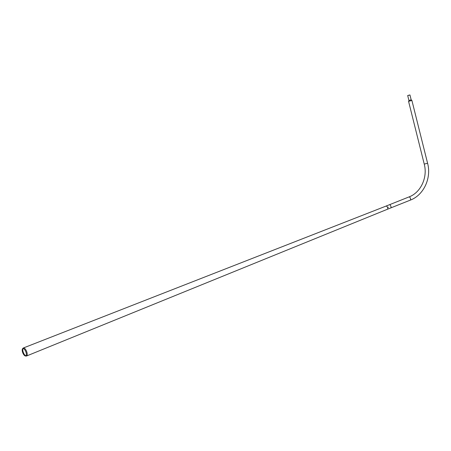 <?xml version="1.0" encoding="UTF-8"?>
<svg xmlns="http://www.w3.org/2000/svg" width="451" height="451" viewBox="0 0 451 451"><rect width="100%" height="100%" fill="white"/><g stroke="black" fill="none" stroke-linecap="round" stroke-linejoin="round"><path stroke-width="0.68" d="M381.343 211.733L387.471 209.241A1.731 0.705 -111.7 0 0 387.561 207.59A1.731 0.705 -111.7 0 1 387.471 209.241L390.769 207.928A1.731 0.705 -111.7 0 0 390.859 206.276A1.731 0.705 -111.7 0 0 389.484 204.715L386.191 206.028A1.731 0.705 -111.7 0 0 386 206.231M386.191 206.028A1.731 0.705 -111.7 0 1 387.561 207.59A1.731 0.705 -111.7 0 0 386.191 206.028L23.356 347.986A4.313 1.753 -111.7 0 0 23.052 348.206L22.55 348.781A3.958 1.607 -111.7 0 0 22.612 352.355A3.958 1.607 -111.7 0 0 25.419 355.974A3.958 1.607 -111.7 0 0 26.096 352.569A3.958 1.607 -111.7 0 0 25.966 352.158A3.958 1.607 -111.7 0 0 25.386 350.788A3.958 1.607 -111.7 0 0 22.55 348.781M25.391 350.799A3.85 1.567 -111.7 0 0 22.64 348.86A3.85 1.567 -111.7 0 0 22.697 352.338A3.85 1.567 -111.7 0 0 25.431 355.856A3.85 1.567 -111.7 0 0 26.09 352.558M25.419 355.974L26.181 356.048A4.313 1.753 -111.7 0 0 26.553 355.997A4.313 1.753 -111.7 0 0 26.778 351.887A4.313 1.753 -111.7 0 0 23.356 347.986M22.916 348.662A4.194 1.708 -111.7 0 0 23.193 352.09A4.194 1.708 -111.7 0 0 25.769 355.811M386.434 205.893L386.732 205.814M388.334 207.483L388.26 207.167L388.334 207.483M388.328 207.516L388.243 207.139L388.328 207.516M407.805 95.55L409.953 94.969L407.805 95.55M409.023 100.426L408.724 101.323L411.904 100.466L411.171 99.846L409.023 100.426M409.733 94.986L407.817 95.505L409.733 94.986M389.517 204.703L409.068 196.907A1.725 0.705 68.3 0 1 409.158 196.884A1.725 0.705 68.3 0 1 410.438 198.468A1.725 0.705 68.3 0 1 410.348 200.114A1.725 0.705 68.3 0 1 410.252 200.131M409.068 196.907C420.749 192.594 427.852 177.395 424.239 164.091L427.587 163.256L411.904 100.466M380.988 211.874L26.553 355.997M390.797 207.911L410.348 200.114C423.714 195.136 431.618 178.1 427.587 163.256M407.693 95.533L408.91 100.415M424.239 164.091L408.555 101.3M409.953 94.969L411.171 99.851"/></g></svg>
